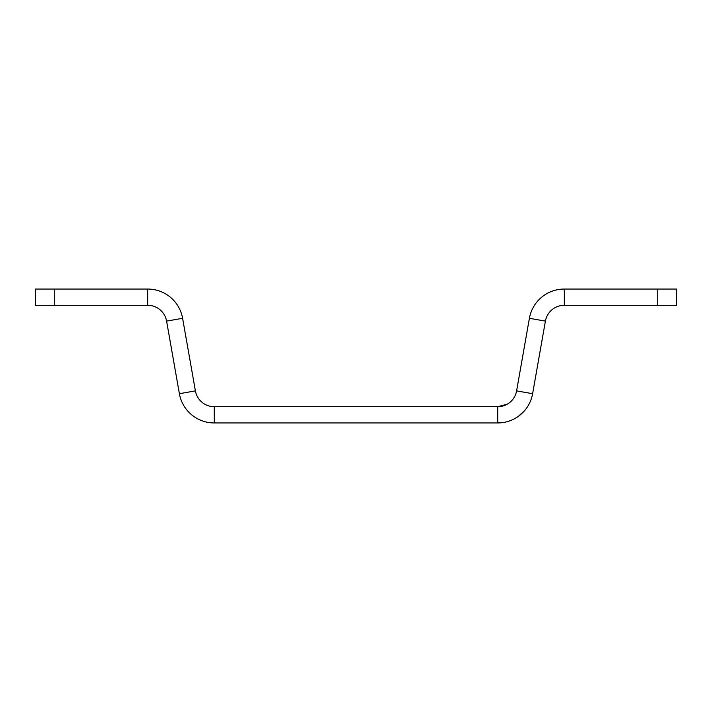 <?xml version="1.0" encoding="UTF-8"?>
<svg xmlns="http://www.w3.org/2000/svg" width="712" height="712" viewBox="0 0 712 712"><rect width="100%" height="100%" fill="white"/><g stroke="black" fill="none" stroke-linecap="round" stroke-linejoin="round"><path stroke-width="1.07" d="M564.242 289.054L676.4 289.054L676.4 305.306L564.242 305.306A19.126 19.126 0 0 0 545.41 321.121L532.612 393.709A35.386 35.386 0 0 1 497.759 422.946A35.386 35.386 0 0 0 532.612 393.709L516.601 390.879L529.399 318.291L545.41 321.121L529.399 318.291A35.386 35.386 0 0 1 564.242 289.054A35.386 35.386 0 0 0 529.399 318.291A35.386 35.386 0 0 1 564.242 289.054L564.242 305.306L564.242 289.054L657.274 289.054L657.274 305.306L657.274 289.054L676.4 289.054L676.4 305.306L564.242 305.306A19.126 19.126 0 0 0 545.41 321.121L532.612 393.709A35.386 35.386 0 0 1 511.643 420.116A35.386 35.386 0 0 0 532.612 393.709L516.601 390.879L529.399 318.291M504.523 422.296L497.759 422.946L497.759 406.694L214.241 406.694A19.126 19.126 0 0 1 195.4 390.879L182.601 318.291L166.59 321.121L182.601 318.291A35.386 35.386 0 0 0 147.758 289.054A35.386 35.386 0 0 1 182.601 318.291L195.4 390.879L179.388 393.709A35.386 35.386 0 0 0 214.241 422.946A35.386 35.386 0 0 1 179.388 393.709L195.4 390.879A19.126 19.126 0 0 0 214.241 406.694L214.241 422.946L497.759 422.946L214.241 422.946L214.241 406.694L497.759 406.694L507.202 404.193L497.759 406.694A19.126 19.126 0 0 0 516.601 390.879A19.126 19.126 0 0 1 497.759 406.694L507.202 404.193L504.229 405.564M512.222 400.082L509.89 402.351L512.222 400.082M518.389 416.315L524.513 410.726M511.287 420.258A35.386 35.386 0 0 1 497.759 422.946A35.386 35.386 0 0 0 511.287 420.258M497.759 406.694L497.759 422.946M35.6 289.054L147.758 289.054L147.758 305.306L54.726 305.306L54.726 289.054L147.758 289.054L147.758 305.306A19.126 19.126 0 0 1 166.59 321.121L179.388 393.709L166.59 321.121A19.126 19.126 0 0 0 147.758 305.306L35.6 305.306L54.726 305.306L54.726 289.054L35.6 289.054L35.6 305.306L35.6 289.054"/></g></svg>
